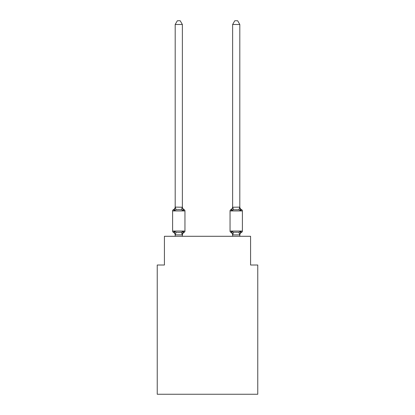 <?xml version="1.0" encoding="UTF-8"?>
<svg xmlns="http://www.w3.org/2000/svg" width="415" height="415" viewBox="0 0 415 415"><rect width="100%" height="100%" fill="white"/><g stroke="black" fill="none" stroke-linecap="round" stroke-linejoin="round"><path stroke-width="0.62" d="M257.762 394.25L257.762 265.014L250.577 265.014L250.577 236.291L164.423 236.291L164.423 265.014L157.238 265.014L157.238 394.25L257.762 394.25M239.808 236.291L239.808 235.181A3.159 3.159 0 0 1 241.587 232.343L240.705 231.331L241.587 232.343A1.437 1.437 0 0 0 242.396 231.051L242.396 210.945L230.045 210.945L230.045 231.051A1.437 1.437 0 0 0 230.854 232.343L231.731 231.331L230.854 232.343A3.159 3.159 0 0 1 232.628 235.181A3.159 3.159 0 0 0 230.854 232.343L231.731 231.331L230.854 232.343A3.159 3.159 0 0 1 232.628 235.181A3.159 3.159 0 0 0 230.854 232.343L231.731 231.331L230.854 232.343A3.159 3.159 0 0 1 232.628 235.181A3.159 3.159 0 0 0 230.854 232.343L231.731 231.331L230.854 232.343A3.159 3.159 0 0 1 232.628 235.181A3.159 3.159 0 0 0 230.854 232.343L231.731 231.331L230.854 232.343A3.159 3.159 0 0 1 232.628 235.181A3.159 3.159 0 0 0 230.854 232.343L231.731 231.331L230.854 232.343A3.159 3.159 0 0 1 232.628 235.181A3.159 3.159 0 0 0 230.854 232.343L231.731 231.331L230.854 232.343L231.731 231.331L233.526 232.255L238.916 232.255L240.705 231.331L239.751 234.906L232.685 234.906L231.731 231.331L230.854 232.343A3.159 3.159 0 0 1 232.628 235.181M239.808 24.485L237.655 20.75L234.786 20.75L232.628 24.485L239.808 24.485L239.808 206.815A3.159 3.159 0 0 0 241.587 209.653L240.705 210.664L239.958 208.32L240.705 210.664L241.587 209.653L240.705 210.664L239.958 208.32L240.705 210.664L241.587 209.653L240.705 210.664L239.958 208.32L240.705 210.664L241.587 209.653L240.705 210.664L239.958 208.32L240.705 210.664L241.587 209.653L240.705 210.664L239.958 208.32L240.705 210.664L241.587 209.653L240.705 210.664L239.958 208.32L240.705 210.664L241.587 209.653A3.159 3.159 0 0 1 239.808 206.815A3.159 3.159 0 0 0 241.587 209.653A3.159 3.159 0 0 1 239.808 206.815A3.159 3.159 0 0 0 241.587 209.653A3.159 3.159 0 0 1 239.808 206.815A3.159 3.159 0 0 0 241.587 209.653A3.159 3.159 0 0 1 239.808 206.815A3.159 3.159 0 0 0 241.587 209.653A3.159 3.159 0 0 1 239.808 206.815A3.159 3.159 0 0 0 241.587 209.653A3.159 3.159 0 0 1 239.808 206.815A3.159 3.159 0 0 0 241.587 209.653A1.437 1.437 0 0 1 242.396 210.945M232.628 24.485L232.628 207.241L239.808 207.111M239.958 208.32L240.705 210.664L238.916 209.741L233.526 209.741L231.731 210.664L232.068 209.528L231.731 210.664L232.068 209.528L231.731 210.664L232.068 209.528L231.731 210.664L232.068 209.528L231.731 210.664L232.068 209.528L231.731 210.664L232.068 209.528L231.731 210.664L230.854 209.653A1.437 1.437 0 0 0 230.045 210.945M182.372 24.485L175.192 24.485L177.345 20.75L180.214 20.75L182.372 24.485L182.372 207.241L183.269 210.664L181.474 209.741L178.782 209.596L176.085 209.741L174.295 210.664L173.413 209.653L174.295 210.664L173.413 209.653L174.295 210.664L173.413 209.653L174.295 210.664L173.413 209.653L174.295 210.664L173.413 209.653L174.295 210.664L173.413 209.653L174.295 210.664L173.413 209.653L174.295 210.664L173.413 209.653L174.295 210.664L173.413 209.653L174.295 210.664L173.413 209.653L174.295 210.664L173.413 209.653L174.295 210.664L173.413 209.653L174.295 210.664L173.413 209.653L174.295 210.664L175.249 207.09L182.372 207.241L182.372 206.815A3.159 3.159 0 0 0 184.146 209.653L183.269 210.664L184.146 209.653A1.437 1.437 0 0 1 184.955 210.945L184.955 231.051L184.955 210.945L184.955 231.051L184.955 210.945L184.955 231.051L184.955 210.945L184.955 231.051L184.955 210.945L184.955 231.051L184.955 210.945L184.955 231.051L184.955 210.945L184.955 231.051L184.955 210.945L184.955 231.051L184.955 210.945L184.955 231.051L184.955 210.945L184.955 231.051L184.955 210.945L184.955 231.051L184.955 210.945L184.955 231.051L184.955 210.945L184.955 231.051L184.955 210.945L172.604 210.945A1.437 1.437 0 0 1 173.413 209.653A3.159 3.159 0 0 0 175.192 206.815M175.192 234.885L174.295 231.331L173.413 232.343A1.437 1.437 0 0 1 172.604 231.051L184.955 231.051A1.437 1.437 0 0 1 184.146 232.343L183.269 231.331L184.146 232.343A3.159 3.159 0 0 0 182.372 235.181L182.709 233.069L182.372 234.885L175.192 234.885L175.192 236.291M175.192 207.111L175.192 24.485M174.295 231.331L173.413 232.343L174.295 231.331L173.413 232.343L174.295 231.331L173.413 232.343L174.295 231.331L173.413 232.343L174.295 231.331L173.413 232.343L174.295 231.331L173.413 232.343L174.295 231.331L176.085 232.255L178.782 232.4L181.474 232.255L183.269 231.331L184.146 232.343M232.628 234.885L232.628 236.291M232.068 209.528L231.731 210.664L230.854 209.653A3.159 3.159 0 0 0 232.628 206.815M172.604 210.945L172.604 231.051M182.372 236.291L182.372 234.885M175.192 235.181A3.159 3.159 0 0 0 173.413 232.343M183.269 231.331L182.709 233.069M231.731 210.664L232.628 207.111M240.705 210.664L239.808 207.241M176.085 232.255L175.249 234.906M181.474 232.255L182.315 234.906M175.249 207.09L176.085 209.741M182.315 207.09L181.474 209.741M230.045 231.051L242.396 231.051M239.751 234.906L238.916 232.255M232.685 234.906L233.526 232.255M238.916 209.741L239.751 207.09M233.526 209.741L232.685 207.09"/></g></svg>

